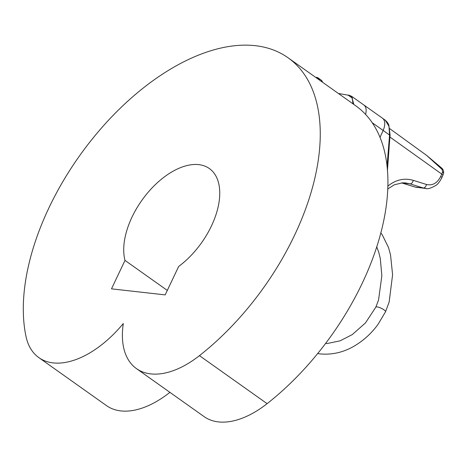 <?xml version="1.0" encoding="UTF-8"?>
<svg xmlns="http://www.w3.org/2000/svg" width="467" height="467" viewBox="0 0 467 467"><rect width="100%" height="100%" fill="white"/><g stroke="black" fill="none" stroke-linecap="round" stroke-linejoin="round"><path stroke-width="0.7" d="M353.811 104.421L351.552 96.26L363.828 104.97A14.436 8.137 125.4 0 1 365.55 114.415A14.436 8.137 -54.6 0 0 363.828 104.97L382.438 118.174A14.436 8.137 125.4 0 1 383.127 130.451L372.076 122.611M348.125 95.163L352.241 98L352.982 103.832M348.172 95.169A0.502 0.379 97.7 0 0 348.254 95.157L352.281 97.901L353.023 103.861M347.921 95.128L348.254 95.157A1.757 1.354 98.3 0 1 348.686 95.134L351.552 96.26M405.374 182.906L410.02 183.846L423.23 187.985L426.167 188.522M425.513 188.464L415.297 187.092L401.69 182.912L410.02 183.846A3.765 2.341 -72.6 0 0 413.254 180.344C404.247 177.758 395.753 179.702 387.768 186.181M441.951 168.278A3.765 1.599 134.6 0 1 441.98 168.307L441.98 168.307A3.765 1.599 134.6 0 1 442.138 169.498L442.547 171.844A9.445 5.324 125.4 0 1 441.764 174.098L440.737 176.409C437.275 183.169 432.524 185.854 426.47 184.477L413.254 180.344M426.739 155.488L442.138 169.498M426.832 155.552L441.98 168.307C443.44 169.906 443.954 171.634 443.516 173.485A3.765 1.792 -166.3 0 0 442.547 171.844M379.986 137.485L383.127 130.451A376.6 103.902 -155.9 0 1 389.566 135.068L390.097 135.115L388.871 125.331C388.445 123.72 387.242 122.01 385.257 120.2L388.964 126.283L389.566 135.068L387.02 166.544M390.097 135.115L387.283 169.264M315.838 77.481A9.789 5.516 125.4 0 1 319.194 79.863M319.65 80.184A10.04 5.657 -54.6 0 0 318.237 78.012A10.04 5.657 -54.6 0 0 316.603 77.405A10.04 5.657 -54.6 0 0 315.721 77.394M124.998 260.405A64.971 36.613 125.4 0 1 150.818 189.258A64.971 36.613 125.4 0 1 209.333 168.523A64.971 36.613 125.4 0 1 216.373 213.442A64.971 36.613 125.4 0 1 178.68 266.447L165.172 294.887L111.49 288.845L124.998 260.405L167.297 290.416M123.306 323.52A87.872 49.52 -54.6 0 0 136.475 368.632A87.872 49.52 -54.6 0 0 199.444 355.65A200.857 113.189 -54.6 0 0 287.958 57.704A200.857 113.189 -54.6 0 0 109.932 118.711A200.857 113.189 -54.6 0 0 25.924 336.112A87.872 49.52 -54.6 0 0 38.872 357.64A87.872 49.52 -54.6 0 0 123.306 323.52M169.9 392.35A87.872 49.52 125.4 0 1 106.534 405.648L38.872 357.64M287.958 57.704L355.62 105.705A200.857 113.189 125.4 0 1 267.106 403.657A87.872 49.52 125.4 0 1 204.137 416.64L136.475 368.632M348.032 95.145A0.502 0.414 95.3 0 0 348.078 95.14A1.757 1.413 -85.4 0 1 348.452 95.105A1.757 1.413 -85.4 0 1 348.575 95.122M348.738 95.14A1.757 1.354 98.3 0 0 348.686 95.134L347.693 95.087M417.644 187.576L415.046 187.039A3.765 2.236 107.1 0 0 415.297 187.092L423.23 187.985A3.765 2.341 -72.6 0 0 426.47 184.477M401.69 182.912A3.765 2.236 107.1 0 1 401.573 182.895L415.046 187.039M443.516 173.485L442.827 175.487A3.765 1.039 -155.9 0 0 441.764 174.098L389.945 137.053M442.827 175.487L441.794 177.799A3.765 1.039 -155.9 0 0 441.794 177.799A3.765 1.039 -155.9 0 0 440.737 176.409M387.417 170.864L389.204 146.399M388.03 154.449L388.538 154.484M318.237 78.012L321.115 80.05A10.04 5.657 125.4 0 1 322.528 82.227M375.824 307.169A5.37 1.319 25.4 0 1 375.836 307.146A5.37 1.319 25.4 0 1 381.259 308.261A5.37 1.319 25.4 0 1 385.538 311.758A5.37 1.319 25.4 0 1 385.532 311.769M317.636 353.542L320.549 353.963C334.103 355.054 346.864 351.453 358.808 343.152C366.052 338.219 372.456 331.973 378.019 324.402L385.538 311.758L389.151 302.026L392.595 274.759L390.54 254.976L388.55 247.603L382.257 234.837L380.757 232.852M199.444 355.65L267.106 403.657M338.412 93.493L348.335 95.198M387.668 189.036L394.393 184.757L402.548 182.831L405.665 182.936M425.507 188.464C427.527 189.31 431.076 188.23 436.16 185.236C437.97 184.021 439.85 181.546 441.794 177.799M426.844 155.564L389.787 128.682M382.438 118.174L385.269 120.212M321.115 80.05L322.621 82.291M325.499 343.502L327.53 343.455L340.128 340.822L352.264 334.6L365.463 322.93L375.836 307.146L378.539 300.036L381.854 275.822L380.284 258.432L378.79 252.373L376.7 246.722"/></g></svg>
